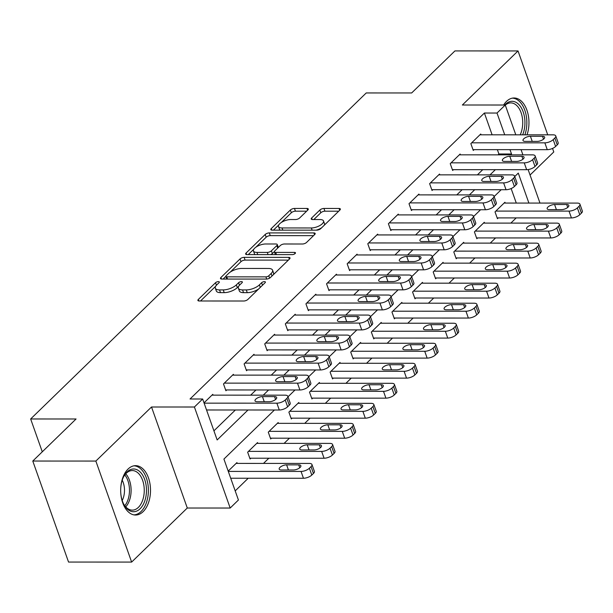 <?xml version="1.0" encoding="UTF-8"?>
<svg xmlns="http://www.w3.org/2000/svg" width="613" height="613" viewBox="0 0 613 613"><rect width="100%" height="100%" fill="white"/><g stroke="black" fill="none" stroke-linecap="round" stroke-linejoin="round"><path stroke-width="0.92" d="M218.412 281.612A2.176 0.881 -19.5 0 0 215.546 282.716L198.351 299.42A3.111 1.257 -19.5 0 0 197.899 300.462A3.111 1.257 -19.5 0 0 199.21 300.991L243.782 301.014A3.111 1.257 -19.5 0 0 247.882 299.435L265.077 282.731A2.176 0.881 -19.5 0 0 265.398 282.003A2.176 0.881 -19.5 0 0 264.479 281.628A2.176 0.881 -19.5 0 0 261.613 282.731L259.383 284.892A9.946 4.015 -19.5 0 1 246.28 289.918L242.564 289.918A9.946 4.015 -19.5 0 1 238.373 288.21A9.946 4.015 -19.5 0 1 239.821 284.884L242.043 282.723A2.176 0.881 -19.5 0 0 242.365 281.995A2.176 0.881 -19.5 0 0 241.445 281.62A2.176 0.881 -19.5 0 0 238.58 282.723L236.357 284.884A9.946 4.015 -19.5 0 1 223.247 289.911L219.531 289.911A9.946 4.015 -19.5 0 1 215.339 288.194A9.946 4.015 -19.5 0 1 216.787 284.876L219.017 282.716A2.176 0.881 -19.5 0 0 219.331 281.988A2.176 0.881 -19.5 0 0 218.412 281.612M527.034 134.829A24.689 14.911 90 0 0 514.069 97.98A24.689 14.911 90 0 0 506.514 101.383A24.689 14.911 90 0 0 503.633 105.022M128.056 469.052A24.689 14.911 90 0 0 121.205 496.821A24.689 14.911 90 0 0 135.588 515.035A24.689 14.911 90 0 0 143.136 511.64A24.689 14.911 90 0 0 149.986 483.872A24.689 14.911 90 0 0 135.603 465.658A24.689 14.911 90 0 0 128.056 469.052M307.833 210.029A3.111 1.257 -19.5 0 0 308.285 208.987A3.111 1.257 -19.5 0 0 306.975 208.458L294.462 208.451A3.111 1.257 -19.5 0 0 290.37 210.021L271.268 228.58A3.111 1.257 -19.5 0 0 270.816 229.614A3.111 1.257 -19.5 0 0 272.126 230.151L316.706 230.166A3.111 1.257 -19.5 0 0 320.806 228.595L339.901 210.037A3.111 1.257 -19.5 0 0 340.353 209.002A3.111 1.257 -19.5 0 0 339.043 208.466L323.94 208.458A3.111 1.257 -19.5 0 0 319.84 210.037L311.665 217.975A3.111 1.257 -19.5 0 0 311.212 219.01A3.111 1.257 -19.5 0 0 312.523 219.546L320.017 219.554A8.314 3.356 -19.5 0 1 323.526 220.979A8.314 3.356 -19.5 0 1 319.94 225.492A8.314 3.356 -19.5 0 1 311.358 227.967L282.011 227.952A8.314 3.356 -19.5 0 1 278.501 226.519A8.314 3.356 -19.5 0 1 282.087 222.013A8.314 3.356 -19.5 0 1 290.669 219.538L295.558 219.538A3.111 1.257 -19.5 0 0 299.657 217.967L307.833 210.029M492.109 134.814L484.4 113.03L497.013 113.037L505.258 105.022L515.809 134.822M32.78 461.045L95.858 461.068L131.634 562.083L68.549 562.06L32.78 461.045L76.066 418.985L30.65 418.97L366.237 92.954L411.652 92.969L454.938 50.917L518.023 50.94L462.363 105.007L505.258 105.022M131.634 562.083L187.287 508.016L151.518 406.994L95.858 461.068M151.518 406.994L194.413 407.009L202.658 399.002L217.155 439.958L247.997 409.997M484.4 113.03L190.038 398.994L202.658 399.002M244.127 257.353A3.111 1.257 -19.5 0 0 240.028 258.931L220.925 277.482A3.111 1.257 -19.5 0 0 220.473 278.524A3.111 1.257 -19.5 0 0 221.783 279.061L266.364 279.076A3.111 1.257 -19.5 0 0 270.463 277.505L289.566 258.947A3.111 1.257 -19.5 0 0 290.018 257.904A3.111 1.257 -19.5 0 0 288.708 257.376L244.127 257.353L245.093 260.088A3.111 1.257 -19.5 0 0 240.993 261.659L230.266 272.088M246.097 253.031L265.199 234.472A3.111 1.257 -19.5 0 1 269.291 232.902L313.871 232.917A3.111 1.257 -19.5 0 1 315.182 233.453A3.111 1.257 -19.5 0 1 314.73 234.495L306.561 242.434A3.111 1.257 -19.5 0 1 302.462 244.005L284.386 243.997A3.111 1.257 -19.5 0 0 280.287 245.568L274.869 250.84A3.111 1.257 -19.5 0 0 274.409 251.874A3.111 1.257 -19.5 0 0 275.72 252.41L294.546 252.418A2.176 0.881 -19.5 0 1 295.466 252.794A2.176 0.881 -19.5 0 1 294.524 253.974A2.176 0.881 -19.5 0 1 292.278 254.617L246.955 254.602A3.111 1.257 -19.5 0 1 245.644 254.066A3.111 1.257 -19.5 0 1 246.097 253.031L246.648 254.594M530.046 175.027L553.792 151.955L552.543 148.423M547.731 134.837L518.023 50.94M213.929 430.832L235.377 409.99M250.648 395.155L255.996 389.968M271.26 375.133L276.609 369.938M291.872 355.103L297.221 349.916M312.484 335.081L317.833 329.886M333.104 315.051L338.445 309.864M353.716 295.029L359.057 289.834M374.328 275.007L379.677 269.812M394.941 254.977L400.289 249.782M415.553 234.955L420.901 229.76M436.165 214.925L441.513 209.73M456.785 194.903L462.125 189.708M477.397 174.874L482.738 169.678M498.009 154.851L498.898 153.986L497.365 149.656M213.056 395.147L212.772 394.343L204.014 402.848M233.668 375.118L233.384 374.321L223.492 383.93L225.906 390.757L226.733 389.952M254.28 355.096L253.997 354.291L244.104 363.907L246.518 370.727L247.346 369.93M274.892 335.066L274.609 334.269L264.716 343.878L267.13 350.705L267.958 349.9M295.504 315.044L295.221 314.239L285.329 323.856L287.75 330.675L288.57 329.878M316.124 295.014L315.841 294.217L305.941 303.826L308.362 310.653L309.182 309.849M336.736 274.992L336.453 274.187L326.56 283.804L328.974 290.623L329.802 289.826M357.348 254.962L357.065 254.165L347.173 263.774L349.586 270.601L350.414 269.797M377.96 234.94L377.677 234.135L367.785 243.752L370.198 250.571L371.026 249.775M398.573 214.91L398.289 214.113L388.397 223.722L390.81 230.549L391.638 229.745M419.185 194.888L418.901 194.083L409.009 203.7L411.43 210.527L412.25 209.723M439.805 174.858L439.521 174.061L429.621 183.67L432.042 190.497L432.862 189.701M460.417 154.836L460.133 154.032L450.241 163.648L452.655 170.475L453.482 169.671M481.029 134.806L480.745 134.009L470.853 143.618L473.267 150.446L474.094 149.649M235.193 490.898L248.227 478.24M263.49 463.413L268.839 458.217M284.103 443.383L289.451 438.188M304.715 423.361L310.063 418.166M325.334 403.331L330.675 398.136M345.947 383.309L351.287 378.114M366.559 363.279L371.907 358.084M387.171 343.257L392.519 338.062M407.783 323.227L413.131 318.032M428.395 303.205L433.743 298.01M449.015 283.175L454.356 277.988M469.627 263.153L474.968 257.958M490.239 243.123L495.588 237.936M510.851 223.101L516.2 217.906M516.284 203.072L511.142 188.551M237.223 463.397L236.94 462.6L228.189 471.106M257.835 443.375L257.552 442.571L247.66 452.187L250.081 459.007L250.901 458.21M278.455 423.345L278.172 422.549L268.272 432.157L270.693 438.985L271.513 438.18M299.067 403.323L298.784 402.519L288.884 412.135L291.305 418.963L292.125 418.158M319.679 383.294L319.396 382.497L309.504 392.105L311.917 398.933L312.745 398.136M340.292 363.271L340.008 362.467L330.116 372.083L332.53 378.911L333.357 378.106M360.904 343.242L360.62 342.445L350.728 352.054L353.142 358.881L353.969 358.084M381.516 323.22L381.232 322.415L371.34 332.031L373.754 338.859L374.581 338.054M402.136 303.197L401.852 302.393L391.952 312.002L394.374 318.829L395.193 318.032M422.748 283.168L422.464 282.363L412.564 291.98L414.986 298.807L415.806 298.002M443.36 263.146L443.076 262.341L433.184 271.95L435.598 278.777L436.425 277.98M463.972 243.116L463.689 242.319L453.796 251.928L456.21 258.755L457.037 257.95M484.584 223.094L484.301 222.289L474.408 231.906L476.822 238.725L477.65 237.928M505.196 203.064L504.913 202.267L495.02 211.876L497.434 218.703L498.262 217.899M30.65 418.97L42.282 451.812M274.425 410.005L223.921 459.068L238.426 500.016L230.181 508.031L194.413 407.009M187.287 508.016L230.181 508.031M521.065 149.664L522.904 154.859M528.122 169.579L539.984 203.079M510.621 154.851L511.518 153.986L509.985 149.656M504.729 134.822L497.013 113.037M263.261 395.163L268.609 389.968M283.88 375.133L289.221 369.945M304.492 355.111L309.833 349.916M325.105 335.089L330.453 329.894M345.717 315.059L351.065 309.864M366.329 295.037L371.677 289.842M386.941 275.007L392.289 269.812M407.561 254.985L412.901 249.79M428.173 234.955L433.514 229.76M448.785 214.933L454.133 209.738M469.397 194.903L474.746 189.708M490.009 174.881L495.358 169.686M528.896 203.072L518.284 173.096L514.736 176.544M501.173 189.724L494.124 196.574M480.561 209.746L473.512 216.596M459.949 229.775L452.9 236.626M439.337 249.797L432.28 256.648M418.717 269.827L411.668 276.67M398.105 289.849L391.056 296.7M377.493 309.879L370.444 316.722M356.881 329.901L349.831 336.752M336.269 349.923L329.219 356.774M315.657 369.953L308.6 376.803M295.037 389.975L287.987 396.826M498.898 153.986L511.518 153.986M215.339 288.194L216.305 290.93A9.946 4.015 -19.5 0 0 220.504 292.639L219.531 289.911M238.702 286.271L237.323 287.612A9.946 4.015 -19.5 0 1 224.212 292.639L220.504 292.639M238.373 288.21L239.338 290.937A9.946 4.015 -19.5 0 0 243.537 292.646L242.564 289.918M258.617 289.014A9.946 4.015 -19.5 0 1 247.246 292.654L243.537 292.646M215.669 286.263L200.505 300.991M288.371 260.104L245.093 260.088M225.837 276.379L223.086 279.061M226.174 275.758A2.176 0.881 -19.5 0 0 225.86 276.478A2.176 0.881 -19.5 0 0 226.779 276.854L265.912 276.869A2.176 0.881 -19.5 0 0 268.778 275.773L271.122 273.49A9.946 4.015 -19.5 0 0 272.57 270.172A9.946 4.015 -19.5 0 0 268.379 268.456L241.629 268.448A9.946 4.015 -19.5 0 0 228.526 273.475L226.174 275.758M273.214 274.831A9.946 4.015 -19.5 0 0 273.536 272.9L272.57 270.172M248.257 254.602L253.836 249.184M255.866 247.208L266.165 237.208L265.199 234.472M313.542 235.653L270.264 235.637A3.111 1.257 -19.5 0 0 266.165 237.208M275.383 254.61A3.111 1.257 -19.5 0 0 275.383 254.617L274.409 251.874M265.621 243.989A8.314 3.356 -19.5 0 0 257.039 246.464A8.314 3.356 -19.5 0 0 253.46 250.97A8.314 3.356 -19.5 0 0 256.962 252.403L267.306 252.41A3.111 1.257 -19.5 0 0 271.398 250.84L276.823 245.568A3.111 1.257 -19.5 0 0 277.275 244.533A3.111 1.257 -19.5 0 0 275.965 243.997L265.621 243.989M253.46 250.97L254.426 253.705A8.314 3.356 -19.5 0 0 255.261 254.61M270.662 254.61A3.111 1.257 -19.5 0 0 272.364 253.567L271.398 250.84M274.394 251.598L272.364 253.567M278.264 247.537A3.111 1.257 -19.5 0 0 278.241 247.261L277.275 244.533M278.501 226.519L279.474 229.254A8.314 3.356 -19.5 0 0 280.31 230.151M316.078 230.166A8.314 3.356 -19.5 0 0 321.664 227.76M324.277 225.224A8.314 3.356 -19.5 0 0 324.492 223.714L323.526 220.979M338.713 211.194L324.905 211.194A3.111 1.257 -19.5 0 0 320.806 212.765L313.825 219.546M306.638 211.186L295.435 211.179A3.111 1.257 -19.5 0 0 291.336 212.749L281.329 222.473M278.716 225.009L273.429 230.151M230.71 478.232L303.458 478.263A6.329 2.552 160.5 0 0 311.802 475.06L313.458 473.458A6.329 2.552 160.5 0 0 314.377 471.343L311.956 464.516A6.329 2.552 -19.5 0 0 309.289 463.428L236.12 463.397M311.956 464.516A6.329 2.552 -19.5 0 1 311.036 466.631L309.389 468.232A6.329 2.552 -19.5 0 1 301.044 471.435L228.297 471.412M298.723 464.861L286.608 464.861A5.065 2.046 -19.5 0 0 281.382 466.363A5.065 2.046 -19.5 0 0 279.199 469.114A5.065 2.046 -19.5 0 0 281.336 469.987L293.443 469.987A5.065 2.046 -19.5 0 0 298.677 468.485A5.065 2.046 -19.5 0 0 300.86 465.734A5.065 2.046 -19.5 0 0 298.723 464.861L299.749 467.757M211.945 395.147L285.122 395.17A6.329 2.552 -19.5 0 1 287.788 396.259A6.329 2.552 -19.5 0 1 286.869 398.373L285.221 399.975A6.329 2.552 -19.5 0 1 276.877 403.178L204.121 403.155M206.543 409.982L279.29 410.005L276.877 403.178M274.547 396.611A5.065 2.046 160.5 0 1 276.685 397.485A5.065 2.046 160.5 0 1 274.501 400.228A5.065 2.046 160.5 0 1 269.276 401.737L257.161 401.73A5.065 2.046 160.5 0 1 255.023 400.856A5.065 2.046 160.5 0 1 257.215 398.113A5.065 2.046 160.5 0 1 262.441 396.603L274.547 396.611L275.574 399.5M287.788 396.259L290.202 403.086A6.329 2.552 160.5 0 1 289.282 405.201L287.635 406.802A6.329 2.552 160.5 0 1 279.29 410.005M249.79 458.21L324.078 458.233A6.329 2.552 160.5 0 0 332.422 455.03L334.07 453.428A6.329 2.552 160.5 0 0 334.989 451.314L332.575 444.494A6.329 2.552 -19.5 0 0 329.901 443.398L256.732 443.375M332.575 444.494A6.329 2.552 -19.5 0 1 331.648 446.609L330.001 448.21A6.329 2.552 -19.5 0 1 321.656 451.413L248.487 451.383M319.335 444.839L307.22 444.831A5.065 2.046 -19.5 0 0 301.994 446.341A5.065 2.046 -19.5 0 0 299.811 449.091A5.065 2.046 -19.5 0 0 301.948 449.957L314.055 449.965A5.065 2.046 -19.5 0 0 319.289 448.463A5.065 2.046 -19.5 0 0 321.473 445.712A5.065 2.046 -19.5 0 0 319.335 444.839L320.361 447.735M270.41 438.18L344.69 438.211A6.329 2.552 160.5 0 0 353.034 435.008L354.682 433.406A6.329 2.552 160.5 0 0 355.601 431.291L353.188 424.464A6.329 2.552 -19.5 0 0 350.513 423.376L277.344 423.345M353.188 424.464A6.329 2.552 -19.5 0 1 352.26 426.579L350.613 428.18A6.329 2.552 -19.5 0 1 342.269 431.383L269.099 431.36M339.947 424.809L327.84 424.809A5.065 2.046 -19.5 0 0 322.607 426.311A5.065 2.046 -19.5 0 0 320.423 429.062A5.065 2.046 -19.5 0 0 322.561 429.935L334.667 429.943A5.065 2.046 -19.5 0 0 339.901 428.433A5.065 2.046 -19.5 0 0 342.085 425.683A5.065 2.046 -19.5 0 0 339.947 424.809L340.974 427.705M291.022 418.158L365.302 418.181A6.329 2.552 160.5 0 0 373.646 414.978L375.294 413.377A6.329 2.552 160.5 0 0 376.213 411.262L373.8 404.442A6.329 2.552 -19.5 0 0 371.126 403.346L297.956 403.323M373.8 404.442A6.329 2.552 -19.5 0 1 372.88 406.557L371.225 408.158A6.329 2.552 -19.5 0 1 362.881 411.361L289.711 411.331M360.559 404.787L348.452 404.779A5.065 2.046 -19.5 0 0 343.219 406.289A5.065 2.046 -19.5 0 0 341.035 409.04A5.065 2.046 -19.5 0 0 343.173 409.905L355.287 409.913A5.065 2.046 -19.5 0 0 360.513 408.411A5.065 2.046 -19.5 0 0 362.697 405.66A5.065 2.046 -19.5 0 0 360.559 404.787L361.586 407.683M232.557 375.118L305.734 375.141A6.329 2.552 -19.5 0 1 308.4 376.236A6.329 2.552 -19.5 0 1 307.481 378.351L305.833 379.953A6.329 2.552 -19.5 0 1 297.489 383.156L224.312 383.125M225.622 389.952L299.903 389.983L297.489 383.156M295.167 376.581A5.065 2.046 160.5 0 1 297.297 377.455A5.065 2.046 160.5 0 1 295.114 380.206A5.065 2.046 160.5 0 1 289.888 381.707L277.773 381.707A5.065 2.046 160.5 0 1 275.643 380.834A5.065 2.046 160.5 0 1 277.827 378.083A5.065 2.046 160.5 0 1 283.053 376.581L295.167 376.581L296.186 379.478M308.4 376.236L310.822 383.064A6.329 2.552 160.5 0 1 309.894 385.179L308.247 386.78A6.329 2.552 160.5 0 1 299.903 389.983M253.177 355.096L326.346 355.119A6.329 2.552 -19.5 0 1 329.012 356.207A6.329 2.552 -19.5 0 1 328.093 358.321L326.445 359.923A6.329 2.552 -19.5 0 1 318.101 363.126L244.924 363.103M246.234 369.93L320.515 369.953L318.101 363.126M315.779 356.559A5.065 2.046 160.5 0 1 317.917 357.433A5.065 2.046 160.5 0 1 315.726 360.176A5.065 2.046 160.5 0 1 310.5 361.685L298.393 361.678A5.065 2.046 160.5 0 1 296.255 360.804A5.065 2.046 160.5 0 1 298.439 358.061A5.065 2.046 160.5 0 1 303.665 356.551L315.779 356.559L316.806 359.456M329.012 356.207L331.434 363.034A6.329 2.552 160.5 0 1 330.514 365.149L328.859 366.75A6.329 2.552 160.5 0 1 320.515 369.953M273.789 335.066L346.958 335.096A6.329 2.552 -19.5 0 1 349.632 336.185A6.329 2.552 -19.5 0 1 348.705 338.299L347.058 339.901A6.329 2.552 -19.5 0 1 338.713 343.104L265.544 343.081M266.847 349.9L341.127 349.931L338.713 343.104M336.391 336.529A5.065 2.046 160.5 0 1 338.529 337.403A5.065 2.046 160.5 0 1 336.345 340.154A5.065 2.046 160.5 0 1 331.112 341.656L319.005 341.656A5.065 2.046 160.5 0 1 316.867 340.782A5.065 2.046 160.5 0 1 319.051 338.031A5.065 2.046 160.5 0 1 324.277 336.529L336.391 336.529L337.418 339.426M349.632 336.185L352.046 343.012A6.329 2.552 160.5 0 1 351.126 345.127L349.471 346.728A6.329 2.552 160.5 0 1 341.127 349.931M311.634 398.128L385.914 398.159A6.329 2.552 160.5 0 0 394.259 394.956L395.906 393.354A6.329 2.552 160.5 0 0 396.833 391.24L394.412 384.412A6.329 2.552 -19.5 0 0 391.745 383.324L318.568 383.294M394.412 384.412A6.329 2.552 -19.5 0 1 393.492 386.527L391.845 388.129A6.329 2.552 -19.5 0 1 383.5 391.332L310.324 391.309M381.179 384.765L369.064 384.757A5.065 2.046 -19.5 0 0 363.838 386.259A5.065 2.046 -19.5 0 0 361.647 389.01A5.065 2.046 -19.5 0 0 363.785 389.883L375.899 389.891A5.065 2.046 -19.5 0 0 381.125 388.381A5.065 2.046 -19.5 0 0 383.309 385.631A5.065 2.046 -19.5 0 0 381.179 384.765L382.198 387.654M294.401 315.044L367.57 315.067A6.329 2.552 -19.5 0 1 370.244 316.155A6.329 2.552 -19.5 0 1 369.317 318.27L367.67 319.879A6.329 2.552 -19.5 0 1 359.325 323.074L286.156 323.051M287.466 329.878L361.747 329.901L359.325 323.074M357.004 316.507A5.065 2.046 160.5 0 1 359.141 317.381A5.065 2.046 160.5 0 1 356.958 320.124A5.065 2.046 160.5 0 1 351.724 321.633L339.617 321.626A5.065 2.046 160.5 0 1 337.479 320.752A5.065 2.046 160.5 0 1 339.663 318.009A5.065 2.046 160.5 0 1 344.897 316.5L357.004 316.507L358.03 319.404M370.244 316.155L372.658 322.982A6.329 2.552 160.5 0 1 371.739 325.097L370.091 326.698A6.329 2.552 160.5 0 1 361.747 329.901M120.761 487.91A21.371 12.904 -90 0 1 123.803 476.393A21.371 12.904 -90 0 1 138.032 470.294A21.371 12.904 -90 0 1 146.476 490.193A21.371 12.904 -90 0 1 138.109 510.353A21.371 12.904 -90 0 1 123.795 504.292A21.371 12.904 -90 0 1 120.753 492.775M123.527 503.756A19.785 11.946 90 0 0 132.308 510.131A19.785 11.946 90 0 0 144.262 490.208A19.785 11.946 90 0 0 132.324 470.562A19.785 11.946 90 0 0 123.535 476.929M122.225 480.194A15.578 9.41 -90 0 1 124.493 490.231A15.578 9.41 -90 0 1 122.217 500.492M133.872 514.874A24.535 14.812 90 0 0 148.392 490.17A24.535 14.812 90 0 0 133.895 465.819M504.767 105.022A21.371 12.904 -90 0 1 505.51 104.248A21.371 12.904 -90 0 1 521.494 108.133A21.371 12.904 -90 0 1 522.651 134.822M520.207 134.822A19.785 11.946 90 0 0 521.51 113.987A19.785 11.946 90 0 0 510.782 102.892A19.785 11.946 90 0 0 505.288 105.107M524.904 134.829A24.535 14.812 90 0 0 512.353 98.149M332.246 378.106L406.526 378.129A6.329 2.552 160.5 0 0 414.871 374.934L416.518 373.325A6.329 2.552 160.5 0 0 417.445 371.21L415.024 364.39A6.329 2.552 -19.5 0 0 412.357 363.294L339.181 363.271M415.024 364.39A6.329 2.552 -19.5 0 1 414.104 366.505L412.457 368.106A6.329 2.552 -19.5 0 1 404.113 371.309L330.936 371.279M401.791 364.735L389.676 364.727A5.065 2.046 -19.5 0 0 384.451 366.237A5.065 2.046 -19.5 0 0 382.267 368.988A5.065 2.046 -19.5 0 0 384.397 369.861L396.511 369.861A5.065 2.046 -19.5 0 0 401.737 368.359A5.065 2.046 -19.5 0 0 403.921 365.609A5.065 2.046 -19.5 0 0 401.791 364.735L402.81 367.631M352.858 358.084L427.138 358.107A6.329 2.552 160.5 0 0 435.483 354.904L437.138 353.303A6.329 2.552 160.5 0 0 438.057 351.188L435.636 344.36A6.329 2.552 -19.5 0 0 432.97 343.272L359.8 343.242M435.636 344.36A6.329 2.552 -19.5 0 1 434.717 346.475L433.069 348.077A6.329 2.552 -19.5 0 1 424.725 351.28L351.555 351.257M422.403 344.713L410.289 344.705A5.065 2.046 -19.5 0 0 405.063 346.207A5.065 2.046 -19.5 0 0 402.879 348.958A5.065 2.046 -19.5 0 0 405.017 349.831L417.124 349.839A5.065 2.046 -19.5 0 0 422.357 348.33A5.065 2.046 -19.5 0 0 424.541 345.579A5.065 2.046 -19.5 0 0 422.403 344.713L423.43 347.602M373.47 338.054L447.758 338.085A6.329 2.552 160.5 0 0 456.103 334.882L457.75 333.28A6.329 2.552 160.5 0 0 458.67 331.158L456.256 324.338A6.329 2.552 -19.5 0 0 453.582 323.243L380.412 323.22M456.256 324.338A6.329 2.552 -19.5 0 1 455.329 326.453L453.681 328.055A6.329 2.552 -19.5 0 1 445.337 331.258L372.168 331.227M443.015 324.683L430.901 324.683A5.065 2.046 -19.5 0 0 425.675 326.185A5.065 2.046 -19.5 0 0 423.491 328.936A5.065 2.046 -19.5 0 0 425.629 329.809L437.736 329.809A5.065 2.046 -19.5 0 0 442.969 328.307A5.065 2.046 -19.5 0 0 445.153 325.557A5.065 2.046 -19.5 0 0 443.015 324.683L444.042 327.58M394.09 318.032L468.37 318.055A6.329 2.552 160.5 0 0 476.715 314.852L478.362 313.251A6.329 2.552 160.5 0 0 479.282 311.136L476.868 304.309A6.329 2.552 -19.5 0 0 474.194 303.22L401.025 303.19M476.868 304.309A6.329 2.552 -19.5 0 1 475.941 306.423L474.293 308.025A6.329 2.552 -19.5 0 1 465.949 311.228L392.78 311.205M463.627 304.661L451.52 304.653A5.065 2.046 -19.5 0 0 446.287 306.163A5.065 2.046 -19.5 0 0 444.103 308.906A5.065 2.046 -19.5 0 0 446.241 309.78L458.348 309.787A5.065 2.046 -19.5 0 0 463.581 308.278A5.065 2.046 -19.5 0 0 465.765 305.535A5.065 2.046 -19.5 0 0 463.627 304.661L464.654 307.55M414.702 298.002L488.982 298.033A6.329 2.552 160.5 0 0 497.327 294.83L498.974 293.229A6.329 2.552 160.5 0 0 499.894 291.114L497.48 284.286A6.329 2.552 -19.5 0 0 494.806 283.191L421.637 283.168M497.48 284.286A6.329 2.552 -19.5 0 1 496.561 286.401L494.906 288.003A6.329 2.552 -19.5 0 1 486.561 291.206L413.392 291.175M484.239 284.631L472.133 284.631A5.065 2.046 -19.5 0 0 466.899 286.133A5.065 2.046 -19.5 0 0 464.715 288.884A5.065 2.046 -19.5 0 0 466.853 289.757L478.968 289.757A5.065 2.046 -19.5 0 0 484.193 288.256A5.065 2.046 -19.5 0 0 486.377 285.505A5.065 2.046 -19.5 0 0 484.239 284.631L485.266 287.528M315.013 295.014L388.182 295.045A6.329 2.552 -19.5 0 1 390.856 296.133A6.329 2.552 -19.5 0 1 389.937 298.247L388.282 299.849A6.329 2.552 -19.5 0 1 379.937 303.052L306.768 303.029M308.078 309.849L382.359 309.879L379.937 303.052M377.616 296.477A5.065 2.046 160.5 0 1 379.754 297.351A5.065 2.046 160.5 0 1 377.57 300.102A5.065 2.046 160.5 0 1 372.344 301.604L360.229 301.604A5.065 2.046 160.5 0 1 358.092 300.73A5.065 2.046 160.5 0 1 360.275 297.979A5.065 2.046 160.5 0 1 365.509 296.477L377.616 296.477L378.642 299.374M390.856 296.133L393.27 302.96A6.329 2.552 160.5 0 1 392.351 305.075L390.703 306.676A6.329 2.552 160.5 0 1 382.359 309.879M335.625 274.992L408.802 275.015A6.329 2.552 -19.5 0 1 411.469 276.103A6.329 2.552 -19.5 0 1 410.549 278.225L408.902 279.827A6.329 2.552 -19.5 0 1 400.557 283.03L327.38 282.999M328.691 289.826L402.971 289.849L400.557 283.03M398.228 276.455A5.065 2.046 160.5 0 1 400.366 277.329A5.065 2.046 160.5 0 1 398.182 280.08A5.065 2.046 160.5 0 1 392.956 281.582L380.842 281.574A5.065 2.046 160.5 0 1 378.704 280.7A5.065 2.046 160.5 0 1 380.895 277.957A5.065 2.046 160.5 0 1 386.121 276.448L398.228 276.455L399.255 279.352M411.469 276.103L413.882 282.93A6.329 2.552 160.5 0 1 412.963 285.045L411.315 286.646A6.329 2.552 160.5 0 1 402.971 289.849M356.237 254.962L429.414 254.993A6.329 2.552 -19.5 0 1 432.081 256.081A6.329 2.552 -19.5 0 1 431.161 258.196L429.514 259.797A6.329 2.552 -19.5 0 1 421.169 263L347.992 262.977M349.303 269.797L423.583 269.827L421.169 263M418.848 256.426A5.065 2.046 160.5 0 1 420.978 257.299A5.065 2.046 160.5 0 1 418.794 260.05A5.065 2.046 160.5 0 1 413.568 261.552L401.454 261.552A5.065 2.046 160.5 0 1 399.324 260.678A5.065 2.046 160.5 0 1 401.507 257.927A5.065 2.046 160.5 0 1 406.733 256.426L418.848 256.426L419.867 259.322M432.081 256.081L434.502 262.908A6.329 2.552 160.5 0 1 433.575 265.023L431.927 266.624A6.329 2.552 160.5 0 1 423.583 269.827M376.857 234.94L450.026 234.963A6.329 2.552 -19.5 0 1 452.693 236.059A6.329 2.552 -19.5 0 1 451.773 238.173L450.126 239.775A6.329 2.552 -19.5 0 1 441.781 242.978L368.605 242.947M369.915 249.775L444.195 249.797L441.781 242.978M439.46 236.403A5.065 2.046 160.5 0 1 441.598 237.277A5.065 2.046 160.5 0 1 439.406 240.028A5.065 2.046 160.5 0 1 434.18 241.53L422.073 241.522A5.065 2.046 160.5 0 1 419.936 240.656A5.065 2.046 160.5 0 1 422.119 237.905A5.065 2.046 160.5 0 1 427.345 236.396L439.46 236.403L440.486 239.3M452.693 236.059L455.114 242.878A6.329 2.552 160.5 0 1 454.195 244.993L452.54 246.595A6.329 2.552 160.5 0 1 444.195 249.797M397.469 214.91L470.638 214.941A6.329 2.552 -19.5 0 1 473.313 216.029A6.329 2.552 -19.5 0 1 472.385 218.144L470.738 219.745A6.329 2.552 -19.5 0 1 462.394 222.948L389.224 222.925M390.527 229.745L464.807 229.775L462.394 222.948M460.072 216.374A5.065 2.046 160.5 0 1 462.21 217.247A5.065 2.046 160.5 0 1 460.026 219.998A5.065 2.046 160.5 0 1 454.792 221.508L442.686 221.5A5.065 2.046 160.5 0 1 440.548 220.626A5.065 2.046 160.5 0 1 442.732 217.876A5.065 2.046 160.5 0 1 447.957 216.374L460.072 216.374L461.099 219.27M473.313 216.029L475.726 222.856A6.329 2.552 160.5 0 1 474.807 224.971L473.152 226.572A6.329 2.552 160.5 0 1 464.807 229.775M435.314 277.98L509.595 278.003A6.329 2.552 160.5 0 0 517.939 274.8L519.586 273.199A6.329 2.552 160.5 0 0 520.514 271.084L518.092 264.257A6.329 2.552 -19.5 0 0 515.426 263.169L442.249 263.146M518.092 264.257A6.329 2.552 -19.5 0 1 517.173 266.371L515.525 267.973A6.329 2.552 -19.5 0 1 507.181 271.176L434.004 271.153M504.859 264.609L492.745 264.601A5.065 2.046 -19.5 0 0 487.519 266.111A5.065 2.046 -19.5 0 0 485.327 268.854A5.065 2.046 -19.5 0 0 487.465 269.728L499.58 269.735A5.065 2.046 -19.5 0 0 504.805 268.226A5.065 2.046 -19.5 0 0 506.989 265.483A5.065 2.046 -19.5 0 0 504.859 264.609L505.878 267.506M418.081 194.888L491.251 194.911A6.329 2.552 -19.5 0 1 493.925 196.007A6.329 2.552 -19.5 0 1 492.998 198.122L491.35 199.723A6.329 2.552 -19.5 0 1 483.006 202.926L409.836 202.895M411.147 209.723L485.427 209.746L483.006 202.926M480.684 196.352A5.065 2.046 160.5 0 1 482.822 197.225A5.065 2.046 160.5 0 1 480.638 199.976A5.065 2.046 160.5 0 1 475.404 201.478L463.298 201.47A5.065 2.046 160.5 0 1 461.16 200.604A5.065 2.046 160.5 0 1 463.344 197.853A5.065 2.046 160.5 0 1 468.577 196.344L480.684 196.352L481.711 199.248M493.925 196.007L496.338 202.826A6.329 2.552 160.5 0 1 495.419 204.941L493.771 206.55A6.329 2.552 160.5 0 1 485.427 209.746M455.926 257.95L530.207 257.981A6.329 2.552 160.5 0 0 538.551 254.778L540.199 253.177A6.329 2.552 160.5 0 0 541.126 251.062L538.704 244.235A6.329 2.552 -19.5 0 0 536.038 243.139L462.861 243.116M538.704 244.235A6.329 2.552 -19.5 0 1 537.785 246.349L536.137 247.951A6.329 2.552 -19.5 0 1 527.793 251.154L454.616 251.123M525.471 244.579L513.357 244.579A5.065 2.046 -19.5 0 0 508.131 246.081A5.065 2.046 -19.5 0 0 505.947 248.832A5.065 2.046 -19.5 0 0 508.077 249.706L520.192 249.706A5.065 2.046 -19.5 0 0 525.418 248.204A5.065 2.046 -19.5 0 0 527.601 245.453A5.065 2.046 -19.5 0 0 525.471 244.579L526.49 247.476M438.693 174.858L511.863 174.889A6.329 2.552 -19.5 0 1 514.537 175.977A6.329 2.552 -19.5 0 1 513.617 178.092L511.962 179.693A6.329 2.552 -19.5 0 1 503.618 182.896L430.449 182.873M431.759 189.693L506.039 189.724L503.618 182.896M501.296 176.329A5.065 2.046 160.5 0 1 503.434 177.195A5.065 2.046 160.5 0 1 501.25 179.946A5.065 2.046 160.5 0 1 496.024 181.456L483.91 181.448A5.065 2.046 160.5 0 1 481.772 180.574A5.065 2.046 160.5 0 1 483.956 177.824A5.065 2.046 160.5 0 1 489.189 176.322L501.296 176.329L502.323 179.218M514.537 175.977L516.951 182.804A6.329 2.552 160.5 0 1 516.031 184.919L514.384 186.521A6.329 2.552 160.5 0 1 506.039 189.724M476.539 237.928L550.819 237.951A6.329 2.552 160.5 0 0 559.163 234.748L560.818 233.147A6.329 2.552 160.5 0 0 561.738 231.032L559.317 224.205A6.329 2.552 -19.5 0 0 556.65 223.117L483.481 223.094M559.317 224.205A6.329 2.552 -19.5 0 1 558.397 226.32L556.75 227.921A6.329 2.552 -19.5 0 1 548.405 231.124L475.228 231.101M546.083 224.557L533.969 224.55A5.065 2.046 -19.5 0 0 528.743 226.059A5.065 2.046 -19.5 0 0 526.559 228.802A5.065 2.046 -19.5 0 0 528.697 229.676L540.804 229.683A5.065 2.046 -19.5 0 0 546.037 228.174A5.065 2.046 -19.5 0 0 548.221 225.431A5.065 2.046 -19.5 0 0 546.083 224.557L547.11 227.454M459.306 154.836L532.482 154.859A6.329 2.552 -19.5 0 1 535.149 155.955A6.329 2.552 -19.5 0 1 534.23 158.07L532.582 159.671A6.329 2.552 -19.5 0 1 524.238 162.874L451.061 162.843M452.371 169.671L526.651 169.694L524.238 162.874M521.908 156.3A5.065 2.046 160.5 0 1 524.046 157.173A5.065 2.046 160.5 0 1 521.862 159.924A5.065 2.046 160.5 0 1 516.636 161.426L504.522 161.426A5.065 2.046 160.5 0 1 502.384 160.552A5.065 2.046 160.5 0 1 504.568 157.802A5.065 2.046 160.5 0 1 509.801 156.292L521.908 156.3L522.935 159.196M535.149 155.955L537.563 162.774A6.329 2.552 160.5 0 1 536.643 164.889L534.996 166.498A6.329 2.552 160.5 0 1 526.651 169.694M497.151 217.899L571.439 217.929A6.329 2.552 160.5 0 0 579.783 214.726L581.43 213.125A6.329 2.552 160.5 0 0 582.35 211.01L579.936 204.183A6.329 2.552 -19.5 0 0 577.262 203.095L504.093 203.064M579.936 204.183A6.329 2.552 -19.5 0 1 579.009 206.297L577.362 207.899A6.329 2.552 -19.5 0 1 569.017 211.102L495.848 211.079M566.696 204.527L554.581 204.527A5.065 2.046 -19.5 0 0 549.355 206.029A5.065 2.046 -19.5 0 0 547.171 208.78A5.065 2.046 -19.5 0 0 549.309 209.654L561.416 209.654A5.065 2.046 -19.5 0 0 566.65 208.152A5.065 2.046 -19.5 0 0 568.833 205.401A5.065 2.046 -19.5 0 0 566.696 204.527L567.722 207.424M479.918 134.806L553.095 134.837A6.329 2.552 -19.5 0 1 555.761 135.925A6.329 2.552 -19.5 0 1 554.842 138.04L553.194 139.641A6.329 2.552 -19.5 0 1 544.85 142.844L471.673 142.821M472.983 149.649L547.263 149.672L544.85 142.844M542.528 136.278A5.065 2.046 160.5 0 1 544.658 137.143A5.065 2.046 160.5 0 1 542.474 139.894A5.065 2.046 160.5 0 1 537.249 141.404L525.134 141.396A5.065 2.046 160.5 0 1 523.004 140.523A5.065 2.046 160.5 0 1 525.188 137.772A5.065 2.046 160.5 0 1 530.414 136.27L542.528 136.278L543.547 139.166M555.761 135.925L558.182 142.752A6.329 2.552 160.5 0 1 557.255 144.867L555.608 146.469A6.329 2.552 160.5 0 1 547.263 149.672M216.443 285.237L215.546 282.716M262.502 285.237L261.613 282.731M239.476 285.244L238.58 282.723M224.212 292.639L223.247 289.911M237.323 287.612L236.357 284.884M247.246 292.654L246.28 289.918M260.272 287.397L259.383 284.892M198.903 300.983L198.351 299.42M289.336 259.161L288.708 257.376M221.485 279.045L220.925 277.482M240.993 261.659L240.028 258.931M227.553 279.061L226.779 276.854M266.686 279.061L265.912 276.869M269.613 278.126L268.778 275.773M272.011 275.996L271.122 273.49M270.264 235.637L269.291 232.902M314.507 234.71L313.871 232.917M276.501 254.617L275.72 252.41M294.983 253.659L294.546 252.418M257.744 254.61L256.962 252.403M268.08 254.61L267.306 252.41M277.712 248.073L276.823 245.568M282.792 230.159L282.011 227.952M312.14 230.166L311.358 227.967M312.224 219.538L311.665 217.975M320.806 212.765L319.84 210.037M324.905 211.194L323.94 208.458M339.679 210.259L339.043 208.466M271.82 230.136L271.268 228.58M291.336 212.749L290.37 210.021M295.435 211.179L294.462 208.451M307.603 210.244L306.975 208.458M301.044 471.435L303.458 478.263M309.389 468.232L311.802 475.06M311.036 466.631L313.458 473.458M288.424 469.987L286.608 464.861M289.282 405.201L286.869 398.373M287.635 406.802L285.221 399.975M262.441 396.603L264.257 401.737M321.656 451.413L324.078 458.233M330.001 448.21L332.422 455.03M331.648 446.609L334.07 453.428M309.036 449.965L307.22 444.831M342.269 431.383L344.69 438.211M350.613 428.18L353.034 435.008M352.26 426.579L354.682 433.406M329.656 429.935L327.84 424.809M362.881 411.361L365.302 418.181M371.225 408.158L373.646 414.978M372.88 406.557L375.294 413.377M350.268 409.913L348.452 404.779M309.894 385.179L307.481 378.351M308.247 386.78L305.833 379.953M283.053 376.581L284.869 381.707M330.514 365.149L328.093 358.321M328.859 366.75L326.445 359.923M303.665 356.551L305.481 361.685M351.126 345.127L348.705 338.299M349.471 346.728L347.058 339.901M324.277 336.529L326.093 341.656M383.5 391.332L385.914 398.159M391.845 388.129L394.259 394.956M393.492 386.527L395.906 393.354M370.88 389.883L369.064 384.757M371.739 325.097L369.317 318.27M370.091 326.698L367.67 319.879M344.897 316.5L346.713 321.633M125.749 473.826A19.785 11.946 -90 0 1 131.113 490.201A19.785 11.946 -90 0 1 125.734 506.867M124.791 505.717A19.133 11.555 90 0 0 129.473 490.208A19.133 11.555 90 0 0 124.807 474.968M404.113 371.309L406.526 378.129M412.457 368.106L414.871 374.934M414.104 366.505L416.518 373.325M391.492 369.861L389.676 364.727M424.725 351.28L427.138 358.107M433.069 348.077L435.483 354.904M434.717 346.475L437.138 353.303M412.105 349.831L410.289 344.705M445.337 331.258L447.758 338.085M453.681 328.055L456.103 334.882M455.329 326.453L457.75 333.28M432.717 329.809L430.901 324.683M465.949 311.228L468.37 318.055M474.293 308.025L476.715 314.852M475.941 306.423L478.362 313.251M453.336 309.78L451.52 304.653M486.561 291.206L488.982 298.033M494.906 288.003L497.327 294.83M496.561 286.401L498.974 293.229M473.949 289.757L472.133 284.631M392.351 305.075L389.937 298.247M390.703 306.676L388.282 299.849M365.509 296.477L367.325 301.604M412.963 285.045L410.549 278.225M411.315 286.646L408.902 279.827M386.121 276.448L387.937 281.582M433.575 265.023L431.161 258.196M431.927 266.624L429.514 259.797M406.733 256.426L408.549 261.552M454.195 244.993L451.773 238.173M452.54 246.595L450.126 239.775M427.345 236.396L429.161 241.53M474.807 224.971L472.385 218.144M473.152 226.572L470.738 219.745M447.957 216.374L449.773 221.5M507.181 271.176L509.595 278.003M515.525 267.973L517.939 274.8M517.173 266.371L519.586 273.199M494.561 269.735L492.745 264.601M495.419 204.941L492.998 198.122M493.771 206.55L491.35 199.723M468.577 196.344L470.393 201.478M527.793 251.154L530.207 257.981M536.137 247.951L538.551 254.778M537.785 246.349L540.199 253.177M515.173 249.706L513.357 244.579M516.031 184.919L513.617 178.092M514.384 186.521L511.962 179.693M489.189 176.322L491.005 181.448M548.405 231.124L550.819 237.951M556.75 227.921L559.163 234.748M558.397 226.32L560.818 233.147M535.785 229.683L533.969 224.55M536.643 164.889L534.23 158.07M534.996 166.498L532.582 159.671M509.801 156.292L511.617 161.426M569.017 211.102L571.439 217.929M577.362 207.899L579.783 214.726M579.009 206.297L581.43 213.125M556.397 209.654L554.581 204.527M557.255 144.867L554.842 138.04M555.608 146.469L553.194 139.641M530.414 136.27L532.23 141.396M226.772 279.061L225.86 276.478"/></g></svg>
